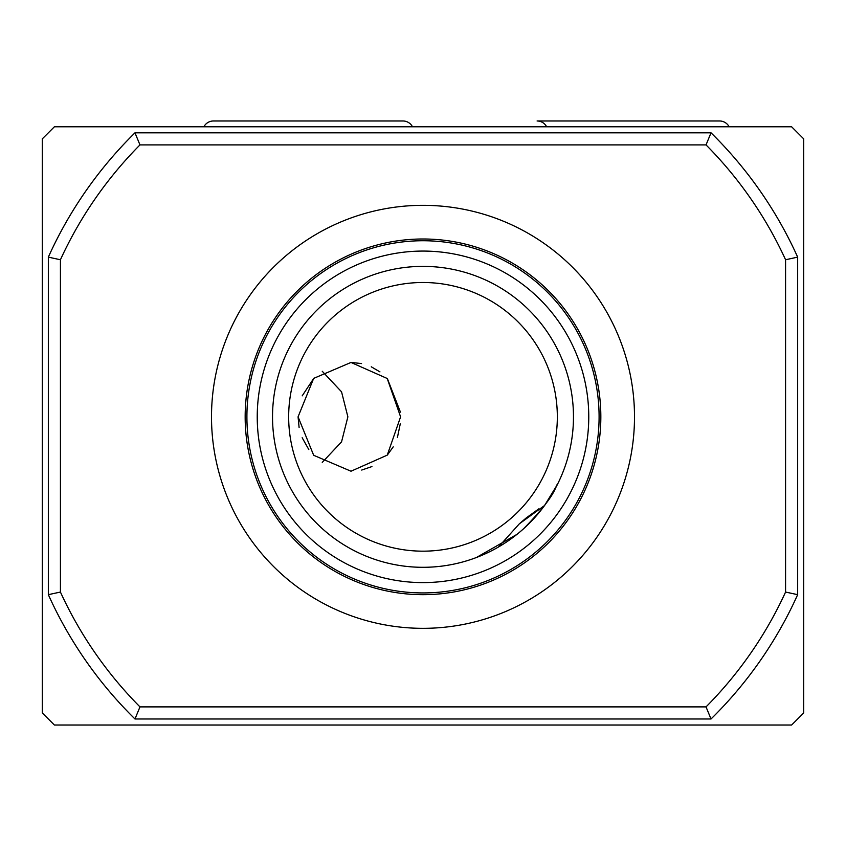 <?xml version="1.0" encoding="UTF-8"?>
<svg xmlns="http://www.w3.org/2000/svg" width="846" height="846" viewBox="0 0 846 846"><rect width="100%" height="100%" fill="white"/><g stroke="black" fill="none" stroke-linecap="round" stroke-linejoin="round"><path stroke-width="1.27" d="M203.886 126.784A10.755 10.755 0 0 1 213.435 120.978A10.755 10.755 0 0 0 203.886 126.784M412.488 126.784A10.755 10.755 0 0 0 402.939 120.978L213.435 120.978M546.632 126.784A10.755 10.755 0 0 0 537.094 120.978L719.586 120.978L537.094 120.978M729.125 126.784A10.755 10.755 0 0 0 719.586 120.978M520.29 531.616L523.685 528.655C559.597 491.97 555.05 484.948 557.292 484.705L544.57 505.496L519.338 523.822L526.159 517.995M400.592 416.835L387.214 378.49L351.005 362.448L313.665 378.395L298.067 416.835L313.676 455.285L351.005 471.222L387.257 455.127L400.592 416.835M322.252 371.267L341.551 391.825L347.875 416.835L341.551 441.855L322.252 462.402M400.264 423.888L397.398 437.562M393.242 446.836L387.394 454.979M371.933 466.569L361.707 470.059M308.822 449.586L302.17 437.731M299.103 427.484L298.067 416.835M526.424 517.784L538.775 508.88M557.334 416.835A134.334 134.334 0 0 0 423 282.501A134.334 134.334 0 0 0 288.666 416.835A134.334 134.334 0 0 0 423 551.169A134.334 134.334 0 0 0 557.334 416.835M573.472 416.835A150.472 150.472 0 0 0 423 266.374A150.472 150.472 0 0 0 272.528 416.835A150.472 150.472 0 0 0 423 567.306A150.472 150.472 0 0 0 573.472 416.835M588.763 416.835A165.763 165.763 0 0 0 423 251.072A165.763 165.763 0 0 0 257.237 416.835A165.763 165.763 0 0 0 423 582.598A165.763 165.763 0 0 0 588.763 416.835M634.5 416.835A211.5 211.5 0 0 0 423 205.335A211.5 211.5 0 0 0 211.5 416.835A211.5 211.5 0 0 0 423 628.335A211.5 211.5 0 0 0 634.5 416.835M54.387 725.022L791.613 725.022L803.7 712.935L803.7 138.86L791.613 126.784L54.387 126.784L42.3 138.86L42.3 712.935L54.387 725.022M785.574 259.754A398.826 398.826 0 0 0 706.029 144.909L139.971 144.909A398.826 398.826 0 0 0 60.426 259.754L60.426 592.052A398.826 398.826 0 0 0 139.971 706.896L706.029 706.896A398.826 398.826 0 0 0 785.574 592.052L785.574 259.754L797.662 257.131L797.662 594.664A410.913 410.913 0 0 1 711.021 718.984L134.979 718.984A410.913 410.913 0 0 1 48.338 594.664L48.338 257.131A410.913 410.913 0 0 1 134.979 132.822L711.021 132.822A410.913 410.913 0 0 1 797.662 257.131M134.979 718.984L139.971 706.896M706.029 706.896L711.021 718.984M785.574 592.052L797.662 594.664M48.338 594.664L60.426 592.052M48.338 257.131L60.426 259.754M706.029 144.909L711.021 132.822M134.979 132.822L139.971 144.909M476.457 557.482L516.917 534.397M519.338 523.822L498.463 547.013M302.202 395.843L313.834 378.225M351.428 362.448L361.538 363.579M371.267 366.794L379.939 371.88M387.426 378.733L400.444 412.139M599.095 416.835A176.095 176.095 0 0 0 423 240.74A176.095 176.095 0 0 0 246.905 416.835A176.095 176.095 0 0 0 423 592.93A176.095 176.095 0 0 0 599.095 416.835M245.16 416.835A177.84 177.84 0 0 0 423 594.675A177.84 177.84 0 0 0 600.84 416.835A177.84 177.84 0 0 0 423 238.995A177.84 177.84 0 0 0 245.16 416.835"/></g></svg>
